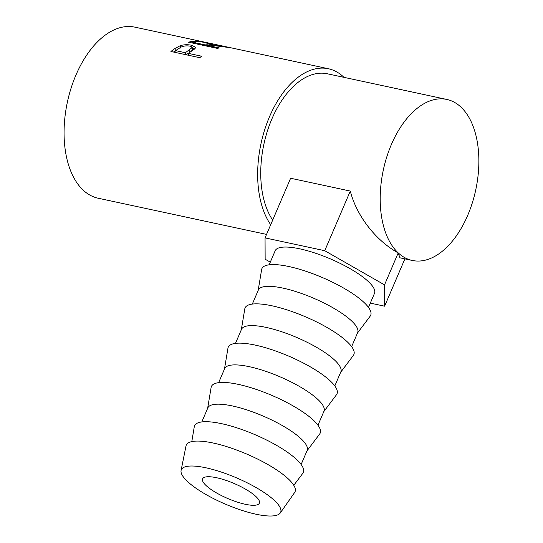 <?xml version="1.0" encoding="UTF-8"?>
<svg xmlns="http://www.w3.org/2000/svg" width="543" height="543" viewBox="0 0 543 543"><rect width="100%" height="100%" fill="white"/><g stroke="black" fill="none" stroke-linecap="round" stroke-linejoin="round"><path stroke-width="0.81" d="M245.3 504.277A30.876 8.152 23.2 0 1 215.347 492.236A30.876 8.152 23.2 0 1 202.607 478.851A30.876 8.152 23.2 0 1 216.671 477.752A30.876 8.152 23.2 0 1 246.617 489.793A30.876 8.152 23.2 0 1 259.364 503.178A30.876 8.152 23.2 0 1 245.3 504.277M187.735 481.722A54.035 14.267 23.2 0 1 181.084 470.489A54.035 14.267 23.2 0 1 219.399 471.446A54.035 14.267 23.2 0 1 274.235 500.307A54.035 14.267 23.2 0 1 280.263 512.992A54.035 14.267 23.2 0 1 239.857 509.687A54.035 14.267 23.2 0 1 187.735 481.722M181.084 470.489L185.998 445.979A59.18 15.632 23.2 0 1 227.965 447.025A59.18 15.632 23.2 0 1 288.021 478.634A59.18 15.632 23.2 0 1 294.618 492.528L280.263 512.992M191.801 441.602L194.279 426.744A59.18 15.632 23.2 0 1 236.029 427.572A59.18 15.632 23.2 0 1 296.322 459.263A59.18 15.632 23.2 0 1 302.838 473.272L293.783 485.313M201.806 421.938L207.826 407.888A54.035 14.267 23.2 0 1 232.438 405.96A54.035 14.267 23.2 0 1 300.741 438.466A54.035 14.267 23.2 0 1 307.148 450.459L301.127 464.509M207.643 408.309L211.118 387.458A59.18 15.632 23.2 0 1 252.868 388.293A59.18 15.632 23.2 0 1 313.162 419.977A59.18 15.632 23.2 0 1 319.678 433.986L306.971 450.887M218.639 382.652L224.659 368.602A54.035 14.267 23.2 0 1 249.278 366.681A54.035 14.267 23.2 0 1 317.574 399.186A54.035 14.267 23.2 0 1 323.988 411.18L317.967 425.223M224.476 369.03L227.951 348.178A59.18 15.632 23.2 0 1 269.701 349.006A59.18 15.632 23.2 0 1 330.001 380.691A59.18 15.632 23.2 0 1 336.511 394.707L323.804 411.601M235.479 343.366L241.499 329.323A54.035 14.267 23.2 0 1 266.111 327.395A54.035 14.267 23.2 0 1 334.413 359.9A54.035 14.267 23.2 0 1 340.828 371.894L334.807 385.937M241.316 329.744L244.791 308.892A59.18 15.632 23.2 0 1 286.541 309.72A59.18 15.632 23.2 0 1 346.834 341.411A59.18 15.632 23.2 0 1 353.35 355.421L340.644 372.315M252.312 304.087L258.332 290.037A54.035 14.267 23.2 0 1 282.951 288.116A54.035 14.267 23.2 0 1 351.246 320.614A54.035 14.267 23.2 0 1 357.661 332.608L351.64 346.658M258.156 290.464L261.624 269.606A59.18 15.632 23.2 0 1 303.374 270.441A59.18 15.632 23.2 0 1 363.674 302.125A59.18 15.632 23.2 0 1 370.19 316.135L357.484 333.035M269.152 264.801L275.172 250.757A54.035 14.267 23.2 0 1 299.784 248.83A54.035 14.267 23.2 0 1 352.197 269.898A54.035 14.267 23.2 0 1 374.5 293.329L368.48 307.372M170.936 51.49A87.484 50.234 -77.9 0 1 175.063 48.429L180.371 45.612C184.158 44.56 187.966 44.451 191.801 45.293L195.704 47.424L194.815 48.843L189.853 52.271A87.484 50.234 -77.9 0 0 188.34 53.363L201.65 56.221A87.484 50.234 -77.9 0 0 199.77 57.687L170.936 51.49M188.489 42.184A87.484 50.234 -77.9 0 1 192.779 41.356L197.964 41.207L213.413 44.221L209.869 44.533L230.823 47.784A87.484 50.234 -77.9 0 0 228.549 47.458L207.507 44.797A87.484 50.234 -77.9 0 0 205.946 45.076L219.257 47.933A87.484 50.234 -77.9 0 0 217.329 48.375L188.489 42.184M270.699 224.714A87.484 50.234 -77.9 0 1 269.525 116.704A87.484 50.234 -77.9 0 1 328.461 68.751A87.484 50.234 -77.9 0 1 343.97 77.35M266.545 234.406L98.107 198.209A87.484 50.234 -77.9 0 1 75.925 75.097A87.484 50.234 -77.9 0 1 134.861 27.15L328.461 68.751M391.36 144.581A82.339 47.275 -77.9 0 1 446.828 99.45A82.339 47.275 -77.9 0 1 467.706 215.32A82.339 47.275 -77.9 0 1 412.232 260.45A82.339 47.275 -77.9 0 1 391.36 144.581M272.688 220.085A82.339 47.275 -77.9 0 1 271.907 118.91A82.339 47.275 -77.9 0 1 327.375 73.78L446.828 99.45M270.285 262.147L265.147 259.215L265.052 237.888L290.62 178.247L350.303 191.068C356.507 215.741 375.776 240.624 398.209 252.929L399.92 257.803L412.232 260.45M197.964 41.207L197.869 41.797M209.869 44.533L209.815 44.994M205.946 45.076L205.885 45.917M206.937 43.908L209.965 43.623L207.596 42.938C203.299 41.987 199.892 41.614 197.38 41.825A87.484 50.234 -77.9 0 0 193.376 42.374L202.987 44.438L206.937 43.908L206.822 44.913M202.987 44.438L202.933 45.286M193.376 42.374L193.322 43.216M173.502 52.04A84.912 48.755 -77.9 0 1 175.341 50.75L177.561 49.379M180.371 45.612L180.507 48.015M191.801 45.293L191.808 46.874M192.229 47.845L194.889 48.775M188.34 53.363L188.631 55.291M176.061 52.59L175.769 50.662L185.38 52.725L185.726 54.999L190.288 51.972M191.211 51.341L192.324 49.963L192.215 47.519L189.874 46.114C185.591 45.51 182.183 46.141 179.652 48.008A87.484 50.234 -77.9 0 0 175.769 50.662M185.38 52.725L192.215 47.519M189.161 50.194L189.392 52.542M350.303 191.068L324.741 250.71L384.519 284.865L384.614 306.191L370.306 303.116M398.209 252.929L384.519 284.865M404.895 258.868L384.614 306.191M265.052 237.888L324.741 250.71M192.779 41.356L192.616 43.067M175.063 48.429L175.341 50.75M209.965 43.623L209.741 44.988"/></g></svg>
